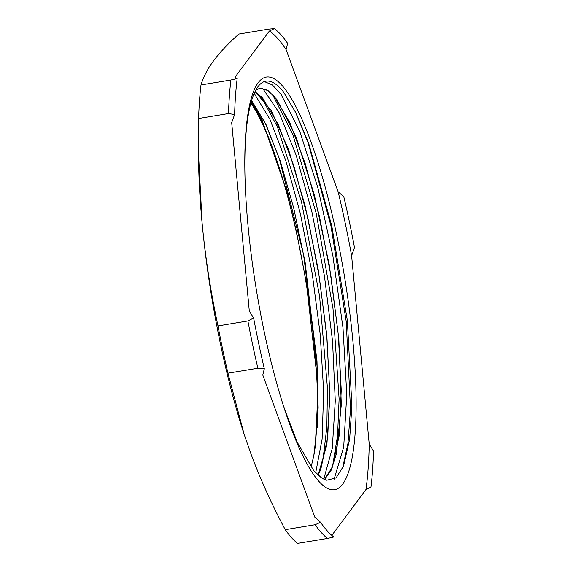 <?xml version="1.0" encoding="UTF-8"?>
<svg xmlns="http://www.w3.org/2000/svg" width="572" height="572" viewBox="0 0 572 572"><rect width="100%" height="100%" fill="white"/><g stroke="black" fill="none" stroke-linecap="round" stroke-linejoin="round"><path stroke-width="0.86" d="M324.953 479.615L326.798 480.237L336.093 477.899L343.536 466.051L349.642 439.196L351.902 406.07L347.354 320.577L331.803 225.933L308.687 143.35L295.874 112.663L283.204 91.534A205.162 43.708 80.6 0 0 265.937 81.153A205.162 43.708 80.6 0 0 257.951 86.722A205.162 43.708 80.6 0 0 244.859 170.556M258.172 82.733A209.145 44.552 -99.4 0 1 330.43 207.393A209.145 44.552 -99.4 0 1 351.065 462.948A209.145 44.552 -99.4 0 1 284.534 409.245A209.145 44.552 -99.4 0 1 244.845 169.376A209.145 44.552 -99.4 0 1 258.172 82.733M283.834 407.071L297.154 442.092L313.821 470.799L321.049 477.463A199.099 42.414 80.6 0 0 324.953 479.601M251.43 101.08L262.105 120.263L286.565 190.605L297.018 234.52L306.377 283.004L316.809 375.125L317.624 398.856L315.322 446.053A199.099 42.414 -99.4 0 1 313.842 455.426M251.608 100.486L265.901 124.224L280.38 161.268L293.844 208.63L305.155 262.498L317.753 372.129L317.932 419.026L313.842 455.441L311.061 467.252M317.417 427.663A209.145 44.552 80.6 0 0 317.574 422.88M317.646 401.079A209.145 44.552 80.6 0 0 278.357 165.008M250.886 102.996A205.162 43.708 -99.4 0 1 278.721 166.116L277.992 163.892A209.145 44.552 80.6 0 0 251.187 101.93M278.721 166.116A205.162 43.708 -99.4 0 1 296.947 234.191M321.049 477.463L313.427 470.32M255.741 90.219L259.981 88.274L268.039 90.526L276.948 99.592L295.996 136.865L314.357 194.859L329.365 265.465L338.831 338.846L341.32 404.733L336.386 453.889L331.288 469.955L324.631 479.472M255.055 91.541L271.357 110.668L288.66 149.935L304.912 204.905L318.168 269.248L326.855 335.635L329.901 396.489L326.884 444.816L318.082 475.146M264.335 81.567L272.386 84.935L281.174 94.595L299.821 131.517L317.839 187.659L332.89 255.977L342.993 327.906L346.775 394.38L343.7 447.039L334.077 479.307M262.648 88.331L279.215 112.827L296.246 155.484L311.904 211.897L324.46 276.119L332.561 341.412L335.278 400.972L332.253 448.505L323.766 479.086M254.197 93.379L269.87 119.19L285.735 160.467L300.3 213.427L312.176 273.266L320.227 334.477L323.666 391.484L322.115 439.039L315.687 472.829M258.809 88.553L259.831 88.317L266.838 89.89L274.531 96.747L289.89 122.83L305.355 163.985L319.455 216.395L330.816 275.225L338.324 334.963L341.241 390.104L339.225 435.464L332.432 466.888L324.553 479.443M255.019 91.613L263.006 98.649L278.364 124.703L293.836 165.873L307.936 218.297L319.305 277.141L326.812 336.894L329.729 392.042L327.706 437.416L320.899 468.811L317.989 475.06M251.558 100.651L265.301 123.309L279.265 158.423L303.553 254.583L316.995 360.889L318.139 407.9L315.322 446.053M319.676 471.736L323.18 458.036L326.848 427.055L327.456 388.216L319.569 295.938L301.487 201.83L277.456 126.934L260.911 96.318M331.202 469.812L332.99 463.706L337.566 435.507L339.117 398.856L333.018 308.744L316.266 213.513L292.8 134.449L272.436 94.416M342.528 468.475L347.998 443.164L350.493 408.901L346.217 321.428L330.888 225.575L308.115 142.764L295.567 112.312L283.204 91.534M351.608 255.691A258.801 55.134 80.6 0 0 338.138 191.777L343.822 196.839A261.947 55.806 80.6 0 1 354.518 247.59L351.608 255.691L369.226 444.129L373.545 451.029A261.947 55.806 80.6 0 1 370.963 487.058L365.98 489.496L331.817 535.385M286.086 49.585A258.801 55.134 80.6 0 0 269.369 31.038L274.353 28.6A261.947 55.806 80.6 0 1 287.63 43.329L286.086 49.585L338.138 191.777M237.18 78.528A261.947 55.806 80.6 0 0 234.599 114.557A1332.774 1235.606 -42 0 0 228.5 113.556A262.813 55.984 -99.4 0 1 230.902 79.994A1332.774 261.84 -11.9 0 0 237.18 78.528L234.935 77.284L269.369 31.038M253.625 317.996A261.947 55.806 80.6 0 0 264.321 368.747A1332.774 973.766 -175.9 0 0 257.858 368.232A262.813 55.984 -99.4 0 1 247.89 320.949A1332.774 1235.606 -42 0 0 253.625 317.996L249.306 311.089L231.689 122.658L234.599 114.557M320.52 522.257A261.947 55.806 80.6 0 0 333.791 536.986A1332.774 261.84 168.1 0 1 327.513 538.452A262.813 55.984 -99.4 0 1 315.143 524.731A1332.774 973.766 -175.9 0 0 320.52 522.257L314.829 517.195L262.777 375.01L264.321 368.747M365.98 489.496A258.801 55.134 80.6 0 0 369.226 444.129M274.353 28.6A1332.774 261.84 -11.9 0 0 268.797 29.093L238.889 34.041C228.428 43.3 220.056 52.123 213.771 60.518C207.572 68.89 203.31 77.034 200.994 84.942L230.902 79.994M228.5 113.556L198.591 118.504A262.813 55.984 -99.4 0 1 200.994 84.942M247.89 320.949L217.982 325.904C210.646 291.613 205.355 257.386 202.116 223.223L198.455 152.967L198.591 118.504M327.513 538.452L297.604 543.4A262.813 55.984 -99.4 0 1 285.235 529.679C271.514 503.968 259.91 478.228 250.422 452.452L244.13 434.262L227.949 373.187A262.813 55.984 -99.4 0 1 217.982 325.904M257.858 368.232L227.949 373.187M315.143 524.731L285.235 529.679M198.455 152.967L198.541 159.495A238.917 50.894 80.6 0 0 202.116 223.223A238.917 50.894 80.6 0 0 243.887 433.512L244.13 434.262M313.828 470.792L313.284 470.148M319.476 472.479L320.899 468.811M260.768 95.982L263.006 98.649M330.995 470.584L332.432 466.888M272.401 94.208L274.531 96.747"/></g></svg>
